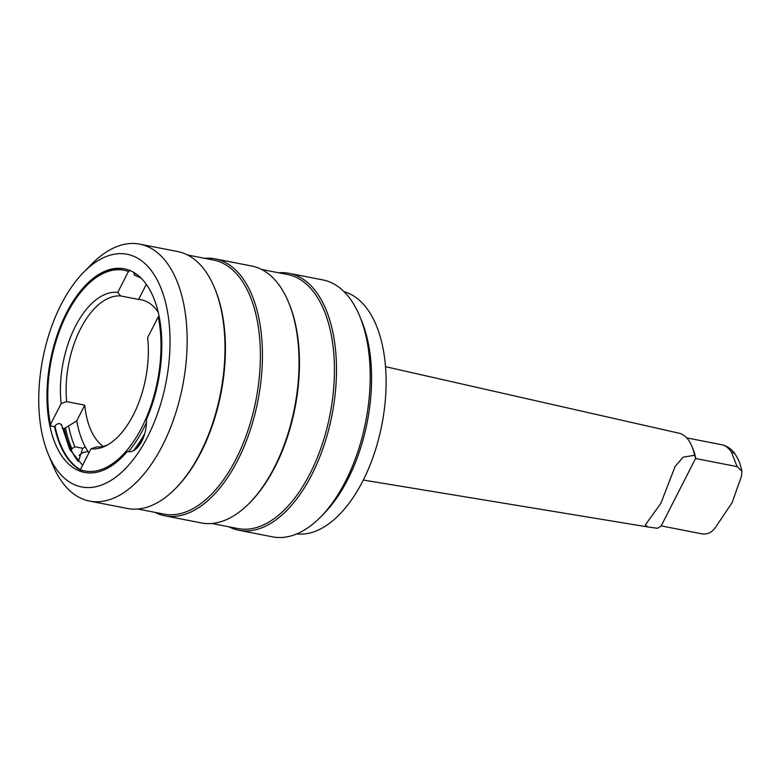 <?xml version="1.0" encoding="UTF-8"?>
<svg xmlns="http://www.w3.org/2000/svg" width="781" height="781" viewBox="0 0 781 781"><rect width="100%" height="100%" fill="white"/><g stroke="black" fill="none" stroke-linecap="round" stroke-linejoin="round"><path stroke-width="1.17" d="M357.796 311.814L355.697 307.655M296.79 533.911A123.496 65.35 -78.9 0 0 362.872 480.891A123.496 65.35 -78.9 0 0 344.109 291.733M385.443 366.66L680.212 433.475A48.881 25.871 -78.9 0 1 691.966 446.468A48.881 25.871 -78.9 0 1 694.582 455.284L683.111 457.168L675.126 466.423L660.833 503.364L645.282 524.988L647.898 526.96L657.387 528.288L661.429 525.925L702.812 534.019C707.928 534.35 712.106 532.212 715.347 527.575L732.08 502.691L741.452 476.361L741.95 471.343L737.147 466.638L731.416 452.15C728.917 448.372 726.066 445.971 722.864 444.955L723.606 445.141C728.907 447.123 732.89 450.334 735.565 454.767L735.565 454.767A9.88 7.38 146.6 0 0 731.416 452.15M68.63 425.879A101.266 53.586 -78.9 0 0 74.888 446.761L82.796 448.304L85.236 446.82M74.888 446.761L71.93 448.694A16.05 8.493 -78.9 0 0 71.413 450.412M82.796 448.304L78.325 461.561M737.147 466.638L695.764 458.545A45.688 24.182 -78.9 0 0 693.108 449.231L691.966 446.468M686.665 437.877L722.864 444.955M695.764 458.545L694.582 455.284M136.206 275.586L135.035 275.42L133.434 272.237M80.492 470.142A103.736 54.895 101.1 0 1 62.246 449.544A103.736 54.895 101.1 0 1 54.572 426.68C55.832 424.513 57.638 423.487 59.971 423.624L61.992 425.586M144.836 433.387A103.736 54.895 101.1 0 1 133.287 450.793M103.258 446.351A76.567 40.514 -78.9 0 1 84.758 405.163L66.658 401.629A76.567 40.514 101.1 0 1 80.482 328.879A76.567 40.514 101.1 0 1 120.518 295.921L138.618 299.455A76.567 40.514 -78.9 0 1 141.283 299.806A76.567 40.514 -78.9 0 1 158.201 312.205M66.658 401.629L61.152 403.552A79.418 42.028 101.1 0 1 75.327 326.487A79.418 42.028 101.1 0 1 117.794 292.387L120.518 295.921M90.977 448.831A79.418 42.028 101.1 0 0 105.035 446.224A79.418 42.028 101.1 0 0 147.619 337.665L158.26 316.783A102.252 54.114 101.1 0 1 141.8 427.412A102.252 54.114 101.1 0 1 80.336 469.723L90.977 448.831L96.483 446.908A76.567 40.514 101.1 0 0 107.095 445.18M146.486 422.453A103.736 54.895 101.1 0 1 143.577 428.476A103.736 54.895 101.1 0 1 128.504 451.672M158.26 316.783L159.109 316.305M85.119 472.534A103.736 54.895 101.1 0 1 80.902 471.275L80.336 469.723M130.339 270.421L128.435 271.495L117.794 292.387M61.152 403.552L50.511 424.434A102.252 54.114 101.1 0 1 86.593 285.69L87.57 284.704A103.736 54.895 101.1 0 1 124.892 268.928M50.511 424.434L51.077 425.996L54.572 426.68M86.593 285.69A102.252 54.114 101.1 0 1 128.435 271.495M84.758 405.163L76.772 420.842A93.408 49.428 101.1 0 0 88.956 452.804M77.915 461.141A103.736 54.895 101.1 0 1 71.911 451.428A103.736 54.895 101.1 0 1 64.237 428.564L76.772 420.842M64.237 428.564L62.197 428.164M146.33 284.333L138.618 299.455M57.511 448.616A103.736 54.895 101.1 0 1 58.819 330.412A103.736 54.895 101.1 0 1 124.277 268.801A103.736 54.895 101.1 0 1 151.26 292.602A103.736 54.895 101.1 0 1 146.457 419.504A24.699 13.072 -78.9 0 1 128.094 451.643A24.699 13.072 -78.9 0 1 127.274 451.428A103.736 54.895 101.1 0 1 84.494 472.417A103.736 54.895 101.1 0 1 57.511 448.616M157.957 281.453A118.556 62.734 101.1 0 1 142.308 446.332A118.556 62.734 101.1 0 1 50.814 459.765A118.556 62.734 101.1 0 1 48.217 454.064A118.556 62.734 101.1 0 1 83.762 272.149A118.556 62.734 101.1 0 1 157.957 281.453M83.762 272.149L91.894 263.9A130.905 69.275 101.1 0 1 139.77 244.141A130.905 69.275 101.1 0 1 173.821 274.18A130.905 69.275 101.1 0 1 172.181 423.341A130.905 69.275 101.1 0 1 89.571 501.09A130.905 69.275 101.1 0 1 55.519 471.06A130.905 69.275 101.1 0 1 52.649 464.763L48.217 454.064M139.77 244.141L177.619 251.541A130.905 69.275 101.1 0 1 211.671 281.57A130.905 69.275 101.1 0 1 214.541 287.867A130.905 69.275 101.1 0 1 175.295 488.721A130.905 69.275 101.1 0 1 127.42 508.49L89.571 501.09M214.541 287.867L215.068 289.146A129.421 68.484 101.1 0 1 176.272 487.735L175.295 488.721M187.538 254.987L213.535 260.063A129.421 68.484 101.1 0 1 247.196 289.761A129.421 68.484 101.1 0 1 245.576 437.233A129.421 68.484 101.1 0 1 163.903 514.103L137.905 509.027M204.563 258.316A130.905 69.275 101.1 0 1 215.048 258.853A130.905 69.275 101.1 0 1 249.1 288.882A130.905 69.275 101.1 0 1 247.46 438.053A130.905 69.275 101.1 0 1 164.85 515.802A130.905 69.275 101.1 0 1 154.931 512.356M215.048 258.853L251.667 266.009A130.905 69.275 101.1 0 1 285.719 296.038A130.905 69.275 101.1 0 1 288.579 302.335A130.905 69.275 101.1 0 1 249.344 503.189A130.905 69.275 101.1 0 1 201.459 522.958L164.85 515.802M288.579 302.335L289.116 303.614A129.421 68.484 101.1 0 1 250.32 502.203L249.344 503.189M261.586 269.455L287.584 274.531A129.421 68.484 101.1 0 1 321.245 304.229A129.421 68.484 101.1 0 1 319.624 451.701A129.421 68.484 101.1 0 1 237.951 528.571L211.944 523.495M278.612 272.784A130.905 69.275 101.1 0 1 289.097 273.321A130.905 69.275 101.1 0 1 323.149 303.35A130.905 69.275 101.1 0 1 321.508 452.511A130.905 69.275 101.1 0 1 238.898 530.27A130.905 69.275 101.1 0 1 228.979 526.824M289.097 273.321L322.836 279.91A130.905 69.275 101.1 0 1 356.878 309.94A130.905 69.275 101.1 0 1 359.748 316.237A130.905 69.275 101.1 0 1 320.513 517.1A130.905 69.275 101.1 0 1 272.628 536.859L238.898 530.27M359.748 316.237L361.525 320.522A125.966 66.658 101.1 0 1 323.764 513.8L320.513 517.1M128.933 451.76L127.274 451.428M65.467 427.812A103.736 54.895 -78.9 0 0 71.93 448.694M661.068 526.14L695.656 458.252M144.524 434.47A103.492 54.768 101.1 0 1 133.746 450.549M80.375 469.654A103.492 54.768 101.1 0 1 54.982 425.996M144.085 435.827A103.98 55.021 101.1 0 1 134.547 450.061M73.58 465.134A103.98 55.021 101.1 0 1 54.748 426.367M735.565 454.767C738.123 459.16 739.558 461.073 741.95 471.343M647.898 526.96L363.292 480.051M134.107 274.863L141.029 278.056M82.601 465.271L69.704 449.436L61.416 424.405M88.282 451.838A11.11 11.11 0 0 0 79.096 455.538"/></g></svg>
